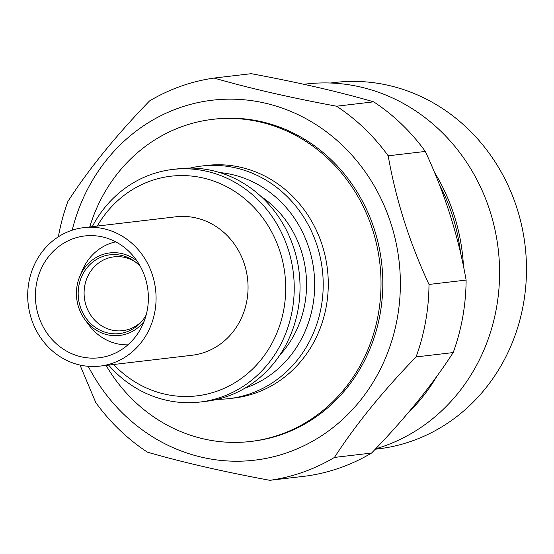 <?xml version="1.0" encoding="UTF-8"?>
<svg xmlns="http://www.w3.org/2000/svg" width="554" height="554" viewBox="0 0 554 554"><rect width="100%" height="100%" fill="white"/><g stroke="black" fill="none" stroke-linecap="round" stroke-linejoin="round"><path stroke-width="0.83" d="M330.371 83.017L334.997 82.47A184.475 169.683 83.3 0 1 522 227.085A184.475 169.683 83.3 0 1 412.19 440.949A184.475 169.683 83.3 0 1 378.188 448.885L375.231 449.232M303.821 84.277L306.175 84A186.331 171.394 83.3 0 1 495.054 230.069A186.331 171.394 83.3 0 1 384.144 446.088A186.331 171.394 83.3 0 1 375.598 448.851M434.481 172.336A186.331 171.394 83.3 0 1 463.463 266.197M436.926 376.221A186.331 171.394 83.3 0 1 407.966 413.035M439.343 184.392A184.475 169.683 83.3 0 1 460.63 253.206M269.874 480.318L306.992 475.941A203.062 186.781 -96.7 0 0 340.301 467.742A203.062 186.781 -96.7 0 0 371.554 453.054C404.669 418.942 431.885 385.446 453.193 352.566A203.062 186.781 -96.7 0 0 466.108 280.075C458.518 236.6 444.917 193.713 425.306 151.436A203.062 186.781 -96.7 0 0 373.659 101.832C338.923 91.77 298.107 82.387 251.211 73.682L214.093 78.059C248.822 88.121 289.638 97.504 336.541 106.209A203.062 186.781 83.3 0 1 388.188 155.806C395.847 199.502 409.448 242.382 428.997 284.451A203.062 186.781 83.3 0 1 416.075 356.935C382.959 391.048 355.744 424.551 334.436 457.431A203.062 186.781 83.3 0 1 303.183 472.119A203.062 186.781 83.3 0 1 269.874 480.318C223.193 471.662 182.377 462.278 147.426 452.168A203.062 186.781 83.3 0 1 95.78 402.564L79.991 365.038M88.238 366.305A181.22 166.692 -96.7 0 0 288.094 452.376A181.22 166.692 -96.7 0 0 391.186 224.287A181.22 166.692 -96.7 0 0 178.852 108.009A181.22 166.692 -96.7 0 0 72.2 230.208M58.371 236.8A203.062 186.781 83.3 0 1 67.893 201.434C89.055 168.735 116.271 135.238 149.532 100.946A203.062 186.781 83.3 0 1 180.784 86.258A203.062 186.781 83.3 0 1 214.093 78.059M212.681 119.345L214.488 119.138A162.17 149.171 83.3 0 1 374.601 230.159A162.17 149.171 83.3 0 1 252.458 441.247L250.65 441.462A162.17 149.171 -96.7 0 0 372.794 230.374A162.17 149.171 -96.7 0 0 212.681 119.345A162.17 149.171 -96.7 0 0 89.741 226.946M229.079 398.617L234.148 398.021A117.095 107.711 -96.7 0 0 322.345 245.602A117.095 107.711 -96.7 0 0 206.732 165.438L201.663 166.034A117.095 107.711 83.3 0 1 317.276 246.205A117.095 107.711 83.3 0 1 229.079 398.617A117.095 107.711 83.3 0 1 217.41 399.296M190.154 168.084A117.095 107.711 83.3 0 1 201.663 166.034M245.159 388.049A110.592 101.728 -96.7 0 0 309.077 248.504A110.592 101.728 -96.7 0 0 219.758 172.571M279.715 355.239A101.763 93.605 -96.7 0 0 301.397 251.232A101.763 93.605 -96.7 0 0 260.996 196.448M200.105 402.031L205.901 401.345A117.095 107.711 -96.7 0 0 294.098 248.933A117.095 107.711 -96.7 0 0 178.485 168.762L172.696 169.448A117.095 107.711 83.3 0 1 288.302 249.619A117.095 107.711 83.3 0 1 200.105 402.031A117.095 107.711 83.3 0 1 108.605 365.093M92.289 226.648A117.095 107.711 83.3 0 1 172.696 169.448M113.591 364.504A110.592 101.728 -96.7 0 0 238.947 380.113A110.592 101.728 -96.7 0 0 280.109 251.925A110.592 101.728 -96.7 0 0 195.098 176.497A110.592 101.728 -96.7 0 0 97.269 226.06M34.653 327.192A69.7 64.112 83.3 0 1 83.73 227.659A69.7 64.112 83.3 0 1 149.123 266.571A69.7 64.112 83.3 0 1 100.052 366.104A69.7 64.112 83.3 0 1 34.653 327.192M83.73 227.659L175.708 216.815A69.7 64.112 83.3 0 1 241.101 255.726A69.7 64.112 83.3 0 1 192.023 355.259L100.052 366.104M142.26 270.207A61.335 56.418 83.3 0 1 99.069 357.794A61.335 56.418 83.3 0 1 41.522 323.55A61.335 56.418 83.3 0 1 84.707 235.962A61.335 56.418 83.3 0 1 142.26 270.207M115.758 241.856A52.041 47.873 -96.7 0 0 82.186 270.698L79.769 276.488A41.557 38.226 -96.7 0 0 78.536 307.013A41.557 38.226 -96.7 0 0 84.845 319.526A41.557 38.226 -96.7 0 0 144.088 321.41M136.949 260.886A41.557 38.226 -96.7 0 0 79.769 276.488M140.487 266.675A39.666 36.481 -96.7 0 0 133.853 260.858A39.666 36.481 -96.7 0 0 91.839 262.811A39.666 36.481 -96.7 0 0 80.185 306.424A39.666 36.481 -96.7 0 0 141.076 322.158A39.666 36.481 -96.7 0 0 146.18 314.963M135.065 261.73A37.173 34.196 -96.7 0 0 113.972 256.848A37.173 34.196 -96.7 0 0 85.974 305.233A37.173 34.196 -96.7 0 0 122.676 330.683A37.173 34.196 -96.7 0 0 142.053 321.022M106.063 365.391A162.17 149.171 -96.7 0 0 250.65 441.462M334.436 457.431L371.554 453.054M453.193 352.566L416.075 356.935M428.997 284.451L466.108 280.075M425.306 151.436L388.188 155.806M336.541 106.209L373.659 101.832M84.845 319.526L88.536 324.596A52.041 47.873 -96.7 0 0 127.898 344.844"/></g></svg>
